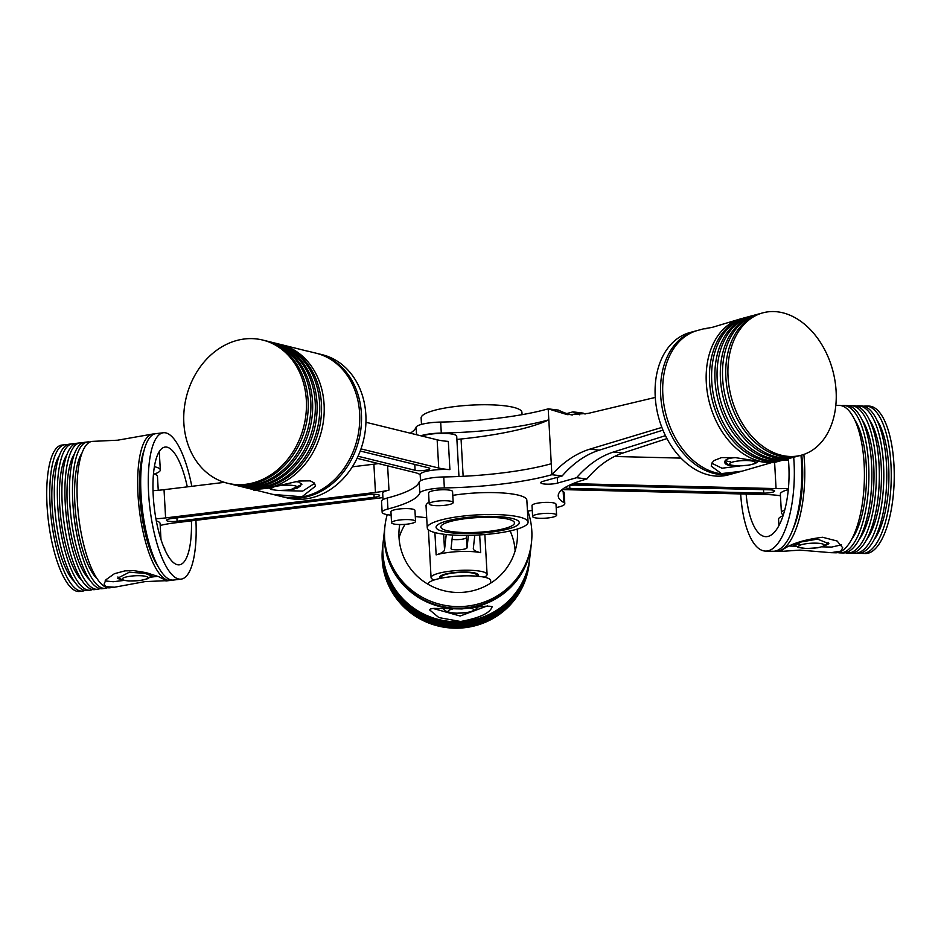 <?xml version="1.0" encoding="UTF-8"?>
<svg xmlns="http://www.w3.org/2000/svg" width="941" height="941" viewBox="0 0 941 941"><rect width="100%" height="100%" fill="white"/><g stroke="black" fill="none" stroke-linecap="round" stroke-linejoin="round"><path stroke-width="1.41" d="M655.265 397.431L588.054 413.428L567.282 414.652L548.203 408.853L558.472 410.1A125.012 81.855 -83 0 0 572.246 415.04M579.703 414.816A125.012 81.855 97 0 1 572.904 411.864L583.173 413.111L585.067 414.064M662.958 430.143L599.194 450.198A125.012 81.855 -83 0 0 562.153 475.958L551.885 474.711C563.518 461.89 576.233 453.339 590.054 449.08L661.864 427.414M666.946 438.588L622.766 453.068C609.756 457.432 597.782 466.066 586.855 478.981L576.586 477.722A125.012 81.855 97 0 1 613.626 451.962L665.452 435.659M420.78 435.777A20.831 4.152 -3.2 0 1 441.294 433.06A115.402 23.019 176.8 0 0 548.815 419.827L548.203 408.853A115.402 23.019 -3.2 0 1 440.67 422.074A20.831 4.152 176.8 0 0 416.145 427.179A115.402 23.019 -3.2 0 1 410.3 433.189M566.811 413.581L572.904 411.864M576.586 477.722L557.578 483.074A9.622 1.917 -3.2 0 1 547.027 484.168A9.622 1.917 -3.2 0 1 540.757 482.733A9.622 1.917 -3.2 0 1 543.145 481.31L562.153 475.958M456.891 439.471A50.485 10.069 176.8 0 1 461.055 439A133.022 26.536 -3.2 0 0 548.815 419.827L551.885 474.711A115.402 23.019 -3.2 0 1 444.352 487.932A20.831 4.152 176.8 0 0 419.827 493.037A115.402 23.019 -3.2 0 1 387.951 508.999A20.831 4.152 176.8 0 0 382.14 512.233A20.831 4.152 176.8 0 0 391.127 515.139M415.287 516.55A115.402 23.019 -3.2 0 1 426.708 517.785M527.466 511.092A115.402 23.019 -3.2 0 1 532.265 510.457M556.19 507.564A20.831 4.152 176.8 0 0 564.8 503.682A20.831 4.152 176.8 0 0 563.788 502.506A115.402 23.019 -3.2 0 1 558.225 495.978A115.402 23.019 -3.2 0 1 586.855 478.981M427.261 527.772A50.485 10.069 176.8 0 0 444.411 534.312A50.485 10.069 176.8 0 0 498.718 532.982A50.485 10.069 176.8 0 0 528.077 522.137A50.485 10.069 176.8 0 0 510.939 515.586A50.485 10.069 176.8 0 0 456.632 516.915A50.485 10.069 176.8 0 0 427.261 527.772L426.038 505.823A50.485 10.069 -3.2 0 1 429.084 502.082M452.786 495.366A50.485 10.069 -3.2 0 1 526.854 500.177L528.077 522.137M421.486 424.403L421.133 418.004A50.485 10.069 -3.2 0 1 450.492 407.147A50.485 10.069 -3.2 0 1 504.799 405.818A50.485 10.069 -3.2 0 1 521.937 412.37L522.067 414.663M505.129 517.221A41.675 8.316 -3.2 0 1 519.279 522.631A41.675 8.316 -3.2 0 1 495.048 531.583A41.675 8.316 -3.2 0 1 450.221 532.677A41.675 8.316 -3.2 0 1 436.071 527.278A41.675 8.316 -3.2 0 1 460.302 518.326A41.675 8.316 -3.2 0 1 505.129 517.221M551.261 463.737A115.402 23.019 -3.2 0 1 443.74 476.958A20.831 4.152 176.8 0 0 419.215 482.051A115.402 23.019 -3.2 0 1 387.339 498.012A20.831 4.152 176.8 0 0 381.528 501.259L382.14 512.233M564.8 503.682L564.177 492.708A20.831 4.152 176.8 0 0 563.177 491.531A115.402 23.019 -3.2 0 1 561.248 490.308M360.203 451.01L428.414 467.795A8.01 1.6 -3.2 0 1 429.755 468.594A8.01 1.6 -3.2 0 1 424.12 470.441A8.01 1.6 -3.2 0 1 415.099 470.288L358.039 456.244M421.733 436.012A19.232 3.835 -3.2 0 1 426.849 434.73A19.232 3.835 -3.2 0 1 446.469 433.472A19.232 3.835 -3.2 0 1 456.714 436.271L458.961 476.499M365.931 422.274L437.142 439.8A38.463 7.669 176.8 0 0 448.328 441.4L449.904 469.63A38.463 7.669 -3.2 0 1 438.729 468.03L360.979 448.892M357.062 458.314L414.758 472.511A38.463 7.669 -3.2 0 1 420.345 474.84M420.674 480.733L420.321 474.487A19.232 3.835 -3.2 0 1 428.861 470.794A19.232 3.835 -3.2 0 1 449.904 469.63M171.956 518.491L369.013 494.566A8.01 1.6 -3.2 0 1 379.576 495.495A8.01 1.6 -3.2 0 1 374.142 497.319L177.096 521.243A8.01 1.6 -3.2 0 1 166.522 520.314A8.01 1.6 -3.2 0 1 171.956 518.491M153.477 473.805A28.054 5.599 -3.2 0 1 155.983 474.758A28.054 5.599 -3.2 0 1 157.465 476.417L158.241 490.285M153.018 490.673A38.463 7.669 176.8 0 0 164.028 489.685L224.358 482.357M352.322 466.818L373.883 464.195A38.463 7.669 176.8 0 0 378.458 463.572M156.324 520.914A28.054 5.599 -3.2 0 1 160.088 523.455L160.982 539.452M160.205 525.466A38.463 7.669 -3.2 0 1 174.85 522.867L382.928 497.601M383.034 499.577L382.681 493.331A19.232 3.835 -3.2 0 1 388.974 490.108A38.463 7.669 -3.2 0 1 375.459 492.425L165.604 517.915A38.463 7.669 -3.2 0 1 155.935 518.82M468.418 535.358L467.03 547.791A8.01 1.6 -3.2 0 1 458.985 549.791A8.01 1.6 -3.2 0 1 451.033 548.627L452.539 535.041M466.712 535.382L466.465 537.593A8.01 1.6 -3.2 0 1 460.914 539.381A8.01 1.6 -3.2 0 1 452.068 539.299M459.502 572.152A19.232 3.835 -3.2 0 1 478.275 574.939A19.232 3.835 -3.2 0 1 477.346 576.221A19.232 3.835 176.8 0 0 478.275 574.939A19.232 3.835 176.8 0 0 471.747 572.446A19.232 3.835 176.8 0 0 451.057 572.963A19.232 3.835 176.8 0 0 439.87 577.092A19.232 3.835 -3.2 0 1 459.502 572.152M440.941 578.256A19.232 3.835 -3.2 0 1 439.87 577.092A19.232 3.835 176.8 0 0 440.941 578.256M484.168 577.162A28.054 5.599 176.8 0 0 487.085 574.457A28.054 5.599 176.8 0 0 459.702 570.387A28.054 5.599 176.8 0 0 431.072 577.586A28.054 5.599 176.8 0 0 434.26 579.95M446.234 534.523L444.528 549.803A38.463 7.669 -3.2 0 1 436.142 554.884A28.054 5.599 -3.2 0 1 480.675 552.685A38.463 7.669 -3.2 0 1 473.323 548.65A38.463 7.669 -3.2 0 1 473.323 548.391L474.805 535.17M568.564 485.615A8.01 1.6 -3.2 0 1 575.669 485.109L769.515 489.814A8.01 1.6 -3.2 0 1 774.619 491.014A8.01 1.6 -3.2 0 1 763.716 493.108L569.858 488.403A8.01 1.6 -3.2 0 1 565 487.567M784.77 509.951A28.054 5.599 176.8 0 0 783.324 510.657A28.054 5.599 176.8 0 0 781.418 512.857A28.054 5.599 176.8 0 0 783.383 514.751M614.449 456.491L680.978 458.102M782.077 460.384A38.463 7.669 176.8 0 0 788.44 460.149M781.418 512.857L780.36 494.037A28.054 5.599 -3.2 0 1 788.299 489.638M788.405 488.45A38.463 7.669 -3.2 0 1 776.066 488.591L572.916 483.662M562.4 489.591L765.609 494.531A38.463 7.669 -3.2 0 1 780.465 495.801M441.694 528.43A36.864 7.352 -3.2 0 1 440.87 527.007A36.864 7.352 -3.2 0 1 477.263 517.609A36.864 7.352 -3.2 0 1 514.48 522.89A36.864 7.352 -3.2 0 1 481.768 532.053A36.864 7.352 -3.2 0 1 441.694 528.43M437 528.889A41.675 8.316 176.8 0 0 482.31 532.971A41.675 8.316 176.8 0 0 519.279 522.631A41.675 8.316 176.8 0 0 518.35 521.02A41.675 8.316 176.8 0 0 473.041 516.927A41.675 8.316 176.8 0 0 436.071 527.278A41.675 8.316 176.8 0 0 437 528.889M442.305 577.986A17.632 3.517 -3.2 0 1 441.47 576.998A17.632 3.517 -3.2 0 1 458.879 572.504A17.632 3.517 -3.2 0 1 476.675 575.033A17.632 3.517 -3.2 0 1 475.958 576.104M159.264 451.551L160.311 469.959A31.253 6.234 176.8 0 0 154.371 466.689M154.265 474.052A31.253 6.234 176.8 0 0 160.311 469.959M164.757 549.391L164.699 548.368A31.253 6.234 176.8 0 0 163.699 546.921M154.265 434.024A73.727 22.419 83.1 0 0 152.724 434.036L117.637 440.2L92.1 441.4A73.727 22.419 83.1 0 0 77.362 501.906A73.727 22.419 83.1 0 0 109.874 587.784L114.484 587.219L105.768 586.631L104.086 584.161L106.015 579.703L114.39 573.716L124.941 570.869L133.998 570.658L146.22 572.657L158.7 576.692L166.498 580.668L144.961 581.62L114.484 587.219M122.906 580.268L117.413 578.327L129.246 572.246L145.114 573.351L152.618 576.351L150.407 577.198L157.735 576.315M123.694 580.456L113.214 581.726L105.121 580.938M99.969 588.596A73.727 22.419 -96.9 0 1 97.746 589.254A73.727 22.419 -96.9 0 1 65.235 503.388A73.727 22.419 -96.9 0 1 79.973 442.882A73.727 22.419 -96.9 0 1 82.29 442.988M89.724 579.879A67.317 20.467 -96.9 0 1 67.293 504.482A67.317 20.467 -96.9 0 1 74.421 453.903M87.548 441.952L84.514 442.329A73.727 22.419 83.1 0 0 69.787 502.835A73.727 22.419 83.1 0 0 102.298 588.701L105.321 588.337A73.727 22.419 -96.9 0 1 72.822 502.459A73.727 22.419 -96.9 0 1 87.548 441.952A73.727 22.419 -96.9 0 1 89.866 442.058M79.973 442.882L76.939 443.246A73.727 22.419 83.1 0 0 62.212 503.753A73.727 22.419 83.1 0 0 94.712 589.619L97.746 589.254M92.394 589.513A73.727 22.419 -96.9 0 1 90.171 590.172A73.727 22.419 -96.9 0 1 57.66 504.305A73.727 22.419 -96.9 0 1 72.386 443.799A73.727 22.419 -96.9 0 1 74.715 443.905M82.149 580.797A67.317 20.467 -96.9 0 1 59.718 505.411A67.317 20.467 -96.9 0 1 66.846 454.821M107.556 587.678A73.727 22.419 -96.9 0 1 105.321 588.337M97.299 578.962A67.317 20.467 -96.9 0 1 74.868 503.564A67.317 20.467 -96.9 0 1 82.008 452.974M84.819 590.43A73.727 22.419 -96.9 0 1 82.585 591.089A73.727 22.419 -96.9 0 1 50.085 505.223A73.727 22.419 -96.9 0 1 64.811 444.717A73.727 22.419 -96.9 0 1 67.129 444.822M74.562 581.714A67.317 20.467 -96.9 0 1 52.131 506.329A67.317 20.467 -96.9 0 1 59.271 455.738M72.386 443.799L69.363 444.164A73.727 22.419 83.1 0 0 54.625 504.67A73.727 22.419 83.1 0 0 87.137 590.536L90.171 590.172M64.811 444.717L61.777 445.081A73.727 22.419 83.1 0 0 47.05 505.588A73.727 22.419 83.1 0 0 79.562 591.466L82.585 591.089M152.724 434.036A73.727 22.419 83.1 0 0 137.998 494.554A73.727 22.419 83.1 0 0 170.497 580.421A73.727 22.419 83.1 0 0 171.991 580.068M144.102 450.245A68.117 20.714 83.1 0 0 139.797 495.519A68.117 20.714 83.1 0 0 158.253 566.753M191.799 486.309A73.727 22.419 83.1 0 0 163.334 432.754L155.759 433.672A73.727 22.419 83.1 0 0 141.021 494.178A73.727 22.419 83.1 0 0 173.532 580.044L181.107 579.127A73.727 22.419 83.1 0 0 195.928 520.314M163.334 432.754A73.727 22.419 83.1 0 0 148.607 493.26A73.727 22.419 83.1 0 0 181.107 579.127M187.294 486.862A59.307 18.032 83.1 0 0 165.075 447.069A59.307 18.032 83.1 0 0 153.23 495.742A59.307 18.032 83.1 0 0 179.378 564.812A59.307 18.032 83.1 0 0 191.423 520.855M711.831 463.266L721.994 468.218L740.002 465.936M770.985 462.807L742.061 471.182L721.429 473.605L711.22 466.136L712.114 462.749L714.195 460.478L721.5 457.608L735.239 457.597L763.821 462.172L773.537 462.69L779.536 461.078A73.727 52.473 -105.1 0 1 706.303 382.787A73.727 52.473 -105.1 0 1 741.132 318.717A73.727 52.473 -105.1 0 1 742.767 318.305M735.627 457.644C728.522 457.985 724.864 459.502 724.652 462.196C725.064 464.642 728.405 465.842 734.674 465.795M741.132 318.717L712.043 327.421L703.645 328.821L706.197 328.715M752 315.776L749.824 316.364A73.727 52.473 74.9 0 0 715.007 380.446A73.727 52.473 74.9 0 0 788.24 458.726L790.405 458.138A73.727 52.473 -105.1 0 1 717.183 379.858A73.727 52.473 -105.1 0 1 752 315.776A73.727 52.473 -105.1 0 1 753.635 315.376M786.594 459.126A73.727 52.473 -105.1 0 1 784.97 459.608A73.727 52.473 -105.1 0 1 711.737 381.317A73.727 52.473 -105.1 0 1 746.566 317.246A73.727 52.473 -105.1 0 1 748.201 316.846M792.028 457.667A73.727 52.473 -105.1 0 1 790.405 458.138M797.462 456.197A73.727 52.473 -105.1 0 1 795.839 456.679A73.727 52.473 -105.1 0 1 722.617 378.388A73.727 52.473 -105.1 0 1 757.434 314.318L755.258 314.894A73.727 52.473 74.9 0 0 720.441 378.976A73.727 52.473 74.9 0 0 793.675 457.255A73.727 26.971 -88.6 0 1 794.039 462.231A73.727 26.971 -88.6 0 1 765.527 551.085A73.727 26.971 -88.6 0 1 740.673 493.919M781.159 460.596A73.727 52.473 -105.1 0 1 779.536 461.078M746.566 317.246L744.39 317.835A73.727 52.473 74.9 0 0 709.573 381.905A73.727 52.473 74.9 0 0 782.794 460.196L784.97 459.608M762.869 312.847L760.693 313.435A73.727 52.473 74.9 0 0 725.876 377.506A73.727 52.473 74.9 0 0 799.109 455.797L801.285 455.209A73.727 52.473 -105.1 0 1 728.052 376.918A73.727 52.473 -105.1 0 1 762.869 312.847A73.727 52.473 -105.1 0 1 836.102 391.127A73.727 52.473 -105.1 0 1 801.285 455.209M757.434 314.318A73.727 52.473 -105.1 0 1 759.069 313.906M742.061 471.182L736.05 472.805A73.727 52.473 -105.1 0 1 662.829 394.526A73.727 52.473 -105.1 0 1 697.646 330.444L703.645 328.821M734.968 473.088A73.727 52.473 -105.1 0 1 733.886 473.394A73.727 52.473 -105.1 0 1 660.653 395.102A73.727 52.473 -105.1 0 1 695.47 331.032A73.727 52.473 -105.1 0 1 696.563 330.75M733.886 473.394L728.452 474.864A73.727 52.473 -105.1 0 1 655.218 396.573A73.727 52.473 -105.1 0 1 690.035 332.502L695.47 331.032M307.519 351.158L280.477 344.43A73.727 60.542 103.8 0 1 324.092 404.559A73.727 60.542 103.8 0 1 245.236 487.603A73.727 60.542 103.8 0 1 243.919 487.262M295.58 481.639L298.873 482.015L301.861 484.462L290.24 489.896M314.588 483.38L302.696 491.084L281.347 490.567M258.316 490.579C249.447 490.061 252.447 489.285 267.338 488.261L298.991 481.016L310.236 480.863L314.188 482.909L315.6 486.074L301.979 496.777L272.808 494.39L253.741 489.614M253.188 489.555L245.236 487.603M236.356 485.415L238.132 485.85A73.727 60.542 -76.2 0 0 316.988 402.807A73.727 60.542 -76.2 0 0 273.372 342.677L271.596 342.242A73.727 60.542 103.8 0 1 315.211 402.372A73.727 60.542 103.8 0 1 236.356 485.415A73.727 60.542 103.8 0 1 235.027 485.074M274.701 343.018A73.727 60.542 103.8 0 1 276.042 343.336A73.727 60.542 103.8 0 1 319.658 403.466A73.727 60.542 103.8 0 1 240.802 486.509A73.727 60.542 103.8 0 1 239.473 486.168M270.267 341.924A73.727 60.542 103.8 0 1 271.596 342.242M231.921 484.321L233.697 484.768A73.727 60.542 -76.2 0 0 312.553 401.713A73.727 60.542 -76.2 0 0 268.938 341.583L267.162 341.148A73.727 60.542 103.8 0 1 310.777 401.278A73.727 60.542 103.8 0 1 231.921 484.321A73.727 60.542 103.8 0 1 230.592 483.98M279.148 344.112A73.727 60.542 103.8 0 1 280.477 344.43M240.802 486.509L242.578 486.944A73.727 60.542 -76.2 0 0 321.434 403.901A73.727 60.542 -76.2 0 0 277.818 343.771L276.042 343.336M227.475 483.227L229.251 483.674A73.727 60.542 -76.2 0 0 308.107 400.619A73.727 60.542 -76.2 0 0 264.492 340.489L262.715 340.054A73.727 60.542 103.8 0 1 306.331 400.184A73.727 60.542 103.8 0 1 227.475 483.227A73.727 60.542 103.8 0 1 183.86 423.109A73.727 60.542 103.8 0 1 262.715 340.054M265.821 340.842A73.727 60.542 103.8 0 1 267.162 341.148M308.048 351.216L316.011 353.169A73.727 60.542 103.8 0 1 359.627 413.299A73.727 60.542 103.8 0 1 280.771 496.354L272.808 494.39M316.894 353.393A73.727 60.542 103.8 0 1 317.787 353.604A73.727 60.542 103.8 0 1 361.403 413.734A73.727 60.542 103.8 0 1 282.547 496.789A73.727 60.542 103.8 0 1 281.665 496.566M317.787 353.604L322.234 354.698A73.727 60.542 103.8 0 1 365.849 414.828A73.727 60.542 103.8 0 1 286.993 497.883L282.547 496.789M490.626 580.75A31.253 6.234 176.8 0 0 490.626 580.55A31.253 6.234 176.8 0 0 459.608 576.033A31.253 6.234 176.8 0 0 428.226 583.82A31.253 6.234 176.8 0 0 428.226 584.032L428.237 584.385M464.125 612.932L456.644 613.261M444.317 609.862L443.305 608.768M487.65 605.792L460.184 616.014L432.907 608.427M492.084 606.886C489.967 613.144 479.463 618.014 460.572 621.495L438.882 617.59L429.684 609.956L430.437 608.968L433.848 608.38L461.972 608.945C480.78 606.204 490.826 605.51 492.084 606.886L492.096 606.686M529.548 559.801A73.727 72.198 -173.6 0 1 529.501 560.283A73.727 72.198 -173.6 0 1 454.232 624.295A73.727 72.198 -173.6 0 1 382.634 555.719A73.727 72.198 -173.6 0 1 382.952 543.922A73.727 72.198 -173.6 0 1 383.011 543.439M383.14 542.322L383.069 542.957A73.727 72.198 6.4 0 0 382.74 554.755A73.727 72.198 6.4 0 0 454.338 623.33A73.727 72.198 6.4 0 0 529.607 559.319L529.677 558.672A73.727 72.198 -173.6 0 1 454.409 622.683A73.727 72.198 -173.6 0 1 382.811 554.108A73.727 72.198 -173.6 0 1 383.14 542.322A73.727 72.198 -173.6 0 1 383.187 541.828M382.952 543.922L382.881 544.568A73.727 72.198 6.4 0 0 382.564 556.366A73.727 72.198 6.4 0 0 454.162 624.93A73.727 72.198 6.4 0 0 529.43 560.93L529.501 560.283M529.371 561.412A73.727 72.198 -173.6 0 1 529.324 561.895A73.727 72.198 -173.6 0 1 454.056 625.906A73.727 72.198 -173.6 0 1 382.446 557.331A73.727 72.198 -173.6 0 1 382.775 545.533A73.727 72.198 -173.6 0 1 382.834 545.051M384.716 528.148A73.727 72.198 6.4 0 0 384.681 528.466L383.246 541.346A73.727 72.198 6.4 0 0 382.916 553.143A73.727 72.198 6.4 0 0 454.527 621.719A73.727 72.198 6.4 0 0 529.783 557.707L531.23 544.827A73.727 72.198 6.4 0 0 531.265 544.51M529.195 563.024A73.727 72.198 -173.6 0 1 529.136 563.506A73.727 72.198 -173.6 0 1 453.88 627.506A73.727 72.198 -173.6 0 1 382.269 558.942A73.727 72.198 -173.6 0 1 382.599 547.144A73.727 72.198 -173.6 0 1 382.658 546.662M382.775 545.533L382.705 546.18A73.727 72.198 6.4 0 0 382.375 557.978A73.727 72.198 6.4 0 0 453.985 626.541A73.727 72.198 6.4 0 0 529.254 562.53L529.324 561.895M382.599 547.144L382.528 547.791A73.727 72.198 6.4 0 0 382.199 559.589A73.727 72.198 6.4 0 0 453.797 628.153A73.727 72.198 6.4 0 0 529.065 564.141L529.136 563.506M384.681 528.466A73.727 72.198 6.4 0 0 384.351 540.263A73.727 72.198 6.4 0 0 455.962 608.839A73.727 72.198 6.4 0 0 531.23 544.827M387.21 514.645A73.727 72.198 6.4 0 0 384.94 526.219L384.751 527.83A73.727 72.198 6.4 0 0 384.434 539.628A73.727 72.198 6.4 0 0 456.032 608.192A73.727 72.198 6.4 0 0 531.3 544.18L531.477 542.569A73.727 72.198 6.4 0 0 531.806 530.771A73.727 72.198 6.4 0 0 527.842 511.045M384.94 526.219A73.727 72.198 6.4 0 0 384.61 538.017A73.727 72.198 6.4 0 0 456.209 606.58A73.727 72.198 6.4 0 0 531.477 542.569M399.737 524.537A59.307 58.071 6.4 0 0 399.266 527.819A59.307 58.071 6.4 0 0 399.008 537.311A59.307 58.071 6.4 0 0 456.597 592.454A59.307 58.071 6.4 0 0 517.138 540.969A59.307 58.071 6.4 0 0 517.397 531.477A59.307 58.071 6.4 0 0 517.221 529.089M515.139 550.85A59.307 58.071 6.4 0 0 510.116 530.924M405.065 524.349A59.307 58.071 6.4 0 0 399.043 537.899M783.053 515.774A31.253 6.234 176.8 0 0 778.56 519.303L778.925 525.619M795.757 546.203L793.686 545.674L801.309 541.922L817.564 539.111L828.892 543.71L823.175 546.521M841.536 544.827L831.632 547.074L822.128 546.85M822.563 537.264L837.114 541.016L842.76 547.838L840.689 551.191L830.879 552.673L799.897 550.109L780.701 551.45L782.536 549.791C791.016 543.745 804.367 539.569 822.563 537.264M848.876 405.865A73.727 26.971 91.4 0 1 851.123 405.665A73.727 26.971 91.4 0 1 876.059 464.219A73.727 26.971 91.4 0 1 847.547 553.073A73.727 26.971 91.4 0 1 845.312 552.767M862.074 419.839A67.317 24.631 91.4 0 1 873.73 465.536A67.317 24.631 91.4 0 1 859.168 539.452M840.09 552.896L843.065 552.967A73.727 26.971 -88.6 0 0 871.578 464.101A73.727 26.971 -88.6 0 0 846.641 405.559L843.665 405.489A73.727 26.971 91.4 0 1 868.602 464.031A73.727 26.971 91.4 0 1 840.09 552.896A73.727 26.971 91.4 0 1 837.855 552.59M847.547 553.073L850.523 553.143A73.727 26.971 -88.6 0 0 879.035 464.289A73.727 26.971 -88.6 0 0 854.099 405.736L851.123 405.665M856.334 406.053A73.727 26.971 91.4 0 1 858.58 405.853A73.727 26.971 91.4 0 1 883.517 464.395A73.727 26.971 91.4 0 1 854.993 553.261A73.727 26.971 91.4 0 1 852.769 552.943M869.519 420.015A67.317 24.631 91.4 0 1 881.188 465.713A67.317 24.631 91.4 0 1 866.626 539.64M830.879 552.673L835.608 552.79A73.727 26.971 -88.6 0 0 864.132 463.925A73.727 26.971 -88.6 0 0 839.196 405.383L835.831 405.3M841.419 405.689A73.727 26.971 91.4 0 1 843.665 405.489M854.616 419.651A67.317 24.631 91.4 0 1 866.273 465.348A67.317 24.631 91.4 0 1 851.711 539.275M863.791 406.23A73.727 26.971 91.4 0 1 866.026 406.03A73.727 26.971 91.4 0 1 890.962 464.572A73.727 26.971 91.4 0 1 862.45 553.437A73.727 26.971 91.4 0 1 860.227 553.132M876.977 420.192A67.317 24.631 91.4 0 1 888.645 465.901A67.317 24.631 91.4 0 1 874.083 539.816M854.993 553.261L857.98 553.332A73.727 26.971 -88.6 0 0 886.493 464.466A73.727 26.971 -88.6 0 0 861.556 405.924L858.58 405.853M862.45 553.437L865.438 553.508A73.727 26.971 -88.6 0 0 893.95 464.654A73.727 26.971 -88.6 0 0 869.013 406.1L866.026 406.03M774.478 551.191A73.727 26.971 -88.6 0 0 775.972 551.344A73.727 26.971 -88.6 0 0 804.484 462.478A73.727 26.971 -88.6 0 0 803.849 454.409M792.863 529.395A68.117 24.925 -88.6 0 0 802.45 463.631A68.117 24.925 -88.6 0 0 801.756 455.079M765.527 551.085L772.984 551.273A73.727 26.971 -88.6 0 0 801.497 462.407A73.727 26.971 -88.6 0 0 800.967 455.291M746.142 494.049A59.307 21.702 -88.6 0 0 765.88 536.664A59.307 21.702 -88.6 0 0 788.817 465.195A59.307 21.702 -88.6 0 0 788.311 458.702M406.1 519.573A12.021 2.4 -3.2 0 1 415.557 521.385A12.021 2.4 -3.2 0 1 401.019 524.537A12.021 2.4 -3.2 0 1 391.55 522.726A12.021 2.4 -3.2 0 1 406.1 519.573M391.55 522.726L390.938 511.751A12.021 2.4 -3.2 0 1 405.477 508.587A12.021 2.4 -3.2 0 1 414.946 510.398L415.557 521.385M452.021 501.6A12.021 2.4 -3.2 0 1 453.186 502.541A12.021 2.4 -3.2 0 1 443.905 505.399A12.021 2.4 -3.2 0 1 430.355 504.823A12.021 2.4 -3.2 0 1 429.19 503.882A12.021 2.4 -3.2 0 1 438.482 501.012A12.021 2.4 -3.2 0 1 452.021 501.6M429.19 503.882L428.578 492.908A12.021 2.4 -3.2 0 1 437.859 490.038A12.021 2.4 -3.2 0 1 451.409 490.614A12.021 2.4 -3.2 0 1 452.574 491.567L453.186 502.541M543.18 513.515A12.021 2.4 -3.2 0 1 556.613 515.15A12.021 2.4 -3.2 0 1 546.039 518.138A12.021 2.4 -3.2 0 1 532.606 516.491A12.021 2.4 -3.2 0 1 543.18 513.515M532.606 516.491L531.994 505.517A12.021 2.4 -3.2 0 1 542.569 502.541A12.021 2.4 -3.2 0 1 555.99 504.176L556.613 515.15M796.451 543.827A17.632 3.517 176.8 0 0 799.474 544.357M725.358 460.467A17.632 3.517 176.8 0 0 730.487 461.749M590.054 449.08L599.194 450.198M613.626 451.962L622.766 453.068M557.578 483.074L557.26 477.346M461.055 439L463.148 476.299M440.67 422.074L441.294 433.06M443.74 476.958L444.352 487.932M416.145 427.179L416.569 434.742M419.215 482.051L419.827 493.037M387.339 498.012L387.951 508.999M563.177 491.531L563.788 502.506M415.099 470.288L414.781 464.442M437.142 439.8L438.729 468.03M177.096 521.243L176.908 517.891M374.142 497.319L373.977 494.284M165.604 517.915L164.028 489.685M373.883 464.195L375.459 492.425M387.61 465.83L388.974 490.108M467.03 547.791L466.465 537.593M444.528 549.803L443.658 534.217M479.675 534.923L480.675 552.685M434.895 532.582L436.142 554.884M763.716 493.108L763.516 489.661M569.858 488.403L569.693 485.438M774.608 462.407L776.066 488.591M729.628 464.136A12.821 2.552 -3.2 0 1 741.026 460.714A12.821 2.552 -3.2 0 1 755.094 462.231A12.821 2.552 -3.2 0 1 743.696 465.666A12.821 2.552 -3.2 0 1 729.628 464.136M815.506 543.145A12.821 2.552 -3.2 0 1 823.457 545.968A12.821 2.552 -3.2 0 1 807.19 548.427A12.821 2.552 -3.2 0 1 799.238 545.604A12.821 2.552 -3.2 0 1 815.506 543.145M470.429 608.274A12.821 2.552 -3.2 0 1 470.5 608.286A12.821 2.552 -3.2 0 1 469.63 611.944A12.821 2.552 -3.2 0 1 451.574 612.756A12.821 2.552 -3.2 0 1 452.315 609.098M129.552 576.327A12.821 2.552 -3.2 0 1 146.62 576.61A12.821 2.552 -3.2 0 1 140.585 580.35A12.821 2.552 -3.2 0 1 123.518 580.056A12.821 2.552 -3.2 0 1 129.552 576.327M277.395 486.05A12.821 2.552 -3.2 0 1 296.65 486.415A12.821 2.552 -3.2 0 1 284.511 490.367A12.821 2.552 -3.2 0 1 271.596 488.52A12.821 2.552 -3.2 0 1 274.278 486.791M420.168 474.699L420.509 480.827M428.39 529.724L431.072 577.586M484.85 534.547L487.085 574.457M562.389 489.344L562.495 491.12M165.887 580.973L170.497 580.421M795.839 456.679L793.675 457.255M490.626 580.55L490.779 583.079M795.768 546.203L789.781 546.062M780.701 551.45L775.972 551.344M441.47 576.998L441.541 578.139M476.675 575.033L476.746 576.163M724.876 461.161L727.264 463.937L729.475 464.913L737.579 465.936L748.801 465.183L755.317 463.49L758.375 461.361M828.292 542.428L824.304 546.086L817.788 547.78L806.566 548.532L798.462 547.521L794.463 544.874M477.887 607.298L473.958 610.815L467.442 612.509L456.232 613.261L448.116 612.25L445.034 610.615L443.646 608.78M117.896 576.974L122.224 580.079L128.893 581.032L140.127 580.538L148.066 578.621L151.736 575.551M268.55 488.026L271.549 489.555L278.218 490.52L289.452 490.014L297.391 488.097L300.273 486.132L301.602 483.627"/></g></svg>
